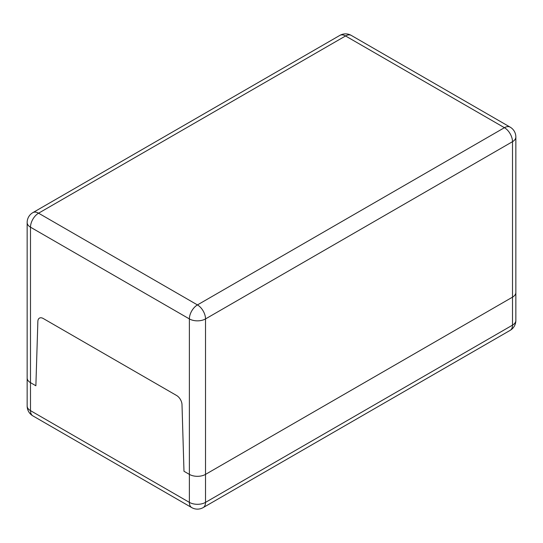 <?xml version="1.0" encoding="UTF-8"?>
<svg xmlns="http://www.w3.org/2000/svg" width="543" height="543" viewBox="0 0 543 543"><rect width="100%" height="100%" fill="white"/><g stroke="black" fill="none" stroke-linecap="round" stroke-linejoin="round"><path stroke-width="0.81" d="M32.865 415.877A11.423 11.423 0 0 1 27.15 405.981A11.423 6.597 180 0 0 30.496 410.644A11.423 6.597 120 0 0 32.865 415.877L191.733 507.596A11.423 6.597 -60 0 1 189.371 502.37L30.496 410.644L30.496 382.659A11.423 6.597 180 0 1 27.15 377.996A11.423 6.597 0 0 0 30.496 382.659L35.879 385.768L30.496 382.659L30.496 227.191L189.371 318.917A11.423 6.597 -60 0 1 197.448 304.922A11.423 6.597 60 0 1 205.525 318.917L512.504 141.682A11.423 6.597 -120 0 0 504.427 127.693A11.423 6.597 -60 0 1 510.135 127.123L351.267 35.404A11.423 6.597 120 0 0 345.552 35.967A11.423 6.597 -120 0 0 339.837 35.404L32.865 212.632A11.423 6.597 60 0 1 38.573 213.195A11.423 6.597 120 0 0 30.496 227.191A11.423 6.597 0 0 1 27.734 224.612A11.423 6.597 0 0 1 27.15 222.528A11.423 11.423 0 0 1 32.865 212.632M189.371 474.385L183.982 471.276L182 404.616A7.616 4.398 -120 0 0 176.624 395.508L43.243 318.503A7.616 4.398 -120 0 0 39.435 318.13A7.616 4.398 -120 0 0 37.861 321.402L35.879 385.768L37.861 321.402A7.616 4.398 60 0 1 39.435 318.13A7.616 4.398 60 0 1 43.243 318.503L176.624 395.508A7.616 4.398 60 0 1 182 404.616L183.982 471.276L189.371 474.385A11.423 6.597 0 0 0 205.525 474.385A11.423 6.597 180 0 1 189.371 474.385L189.371 318.917A11.423 6.597 0 0 0 205.525 318.917L205.525 474.385L512.504 297.15L205.525 474.385L205.525 502.37A11.423 6.597 60 0 1 203.163 507.596L510.135 330.368A11.423 6.597 -120 0 0 512.504 325.135L205.525 502.37A11.423 6.597 180 0 1 189.371 502.37L189.371 474.385M510.135 330.368A11.423 11.423 0 0 0 515.85 320.472L515.85 292.487A11.423 6.597 180 0 1 512.504 297.15A11.423 6.597 0 0 0 515.85 292.487L515.85 137.019A11.423 11.423 0 0 0 510.135 127.123M515.85 320.472A11.423 6.597 180 0 1 512.504 325.135L512.504 141.682A11.423 6.597 0 0 0 515.85 137.019M38.573 213.195L345.552 35.967L504.427 127.693L197.448 304.922L38.573 213.195M191.733 507.596A11.423 11.423 0 0 0 203.163 507.596M27.15 405.981L27.15 222.528M351.267 35.404A11.423 11.423 0 0 0 339.837 35.404"/></g></svg>
